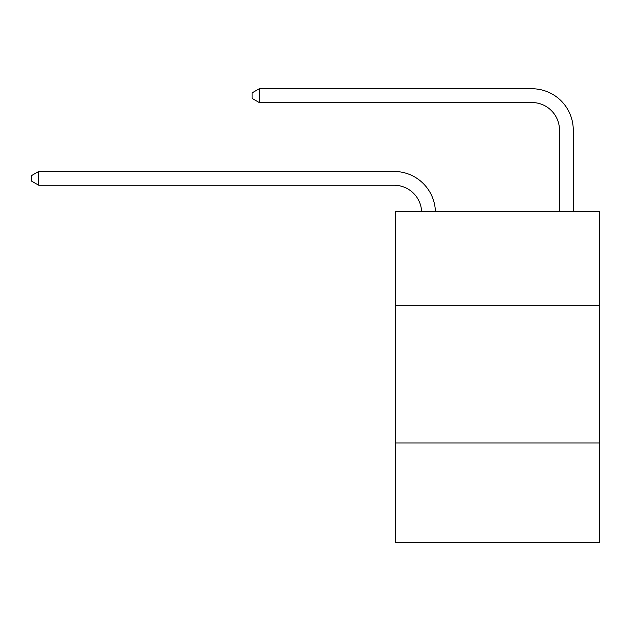 <?xml version="1.0" encoding="UTF-8"?>
<svg xmlns="http://www.w3.org/2000/svg" width="631" height="631" viewBox="0 0 631 631"><rect width="100%" height="100%" fill="white"/><g stroke="black" fill="none" stroke-linecap="round" stroke-linejoin="round"><path stroke-width="0.95" d="M599.45 305.159L599.45 211.432L395.448 211.432L395.448 305.159L599.45 305.159L599.45 542.25L395.448 542.25L395.448 305.159M599.45 443.001L395.448 443.001M559.476 211.432L559.476 130.104A27.567 27.567 0 0 0 531.909 102.537L259.262 102.537L252.092 98.404L252.092 92.891L259.262 88.75L531.909 88.75A41.354 41.354 0 0 1 573.263 130.104L573.263 211.432M559.476 130.104A27.567 27.567 0 0 0 531.909 102.537A27.567 27.567 0 0 1 559.476 130.104A27.567 27.567 0 0 0 531.909 102.537A27.567 27.567 0 0 1 559.476 130.104A27.567 27.567 0 0 0 531.909 102.537A27.567 27.567 0 0 1 559.476 130.104A27.567 27.567 0 0 0 531.909 102.537A27.567 27.567 0 0 1 559.476 130.104A27.567 27.567 0 0 0 531.909 102.537A27.567 27.567 0 0 1 559.476 130.104A27.567 27.567 0 0 0 531.909 102.537A27.567 27.567 0 0 1 559.476 130.104A27.567 27.567 0 0 0 531.909 102.537A27.567 27.567 0 0 1 559.476 130.104A27.567 27.567 0 0 0 531.909 102.537A27.567 27.567 0 0 1 559.476 130.104A27.567 27.567 0 0 0 531.909 102.537A27.567 27.567 0 0 1 559.476 130.104A27.567 27.567 0 0 0 531.909 102.537A27.567 27.567 0 0 1 559.476 130.104A27.567 27.567 0 0 0 531.909 102.537A27.567 27.567 0 0 1 559.476 130.104A27.567 27.567 0 0 0 531.909 102.537M259.262 102.537L259.262 88.75L531.909 88.75M421.603 211.432A27.567 27.567 -162.7 0 0 394.067 185.238L38.72 185.238L31.55 181.105L31.55 175.592L38.72 171.458L394.067 171.458A41.354 41.354 17.3 0 1 435.398 211.432M38.72 171.458L38.72 185.238"/></g></svg>
